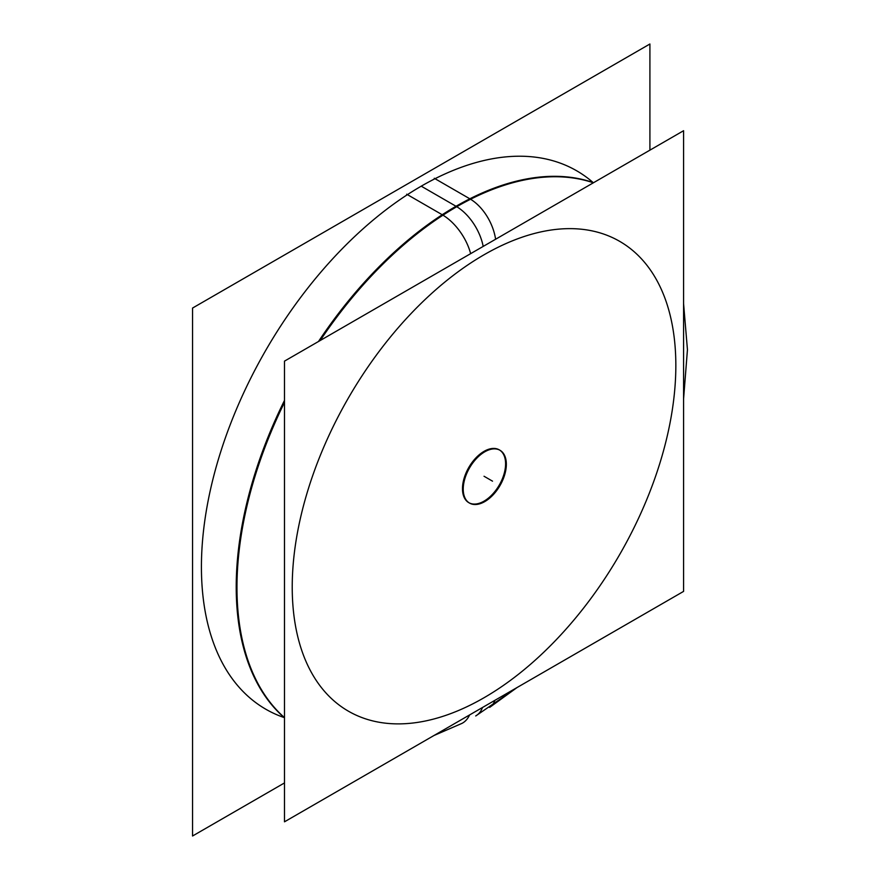 <?xml version="1.0" encoding="UTF-8"?>
<svg xmlns="http://www.w3.org/2000/svg" width="880" height="880" viewBox="0 0 880 880"><rect width="100%" height="100%" fill="white"/><g stroke="black" fill="none" stroke-linecap="round" stroke-linejoin="round"><path stroke-width="1.32" d="M265.045 708.785L265.804 709.214A310.871 179.476 -60 0 1 218.152 460.119A310.871 179.476 -60 0 1 421.234 186.175L456.027 206.272A310.871 179.476 -60 0 0 318.494 341.495A310.871 179.476 -60 0 1 456.027 206.272A310.871 179.476 120 0 1 593.56 182.688M575.916 170.346L576.664 170.786A310.871 179.476 120 0 0 421.234 186.175A310.871 179.476 -60 0 0 213.851 475.596A310.871 179.476 -60 0 0 283.734 717.42M499.279 449.856A30.481 17.6 120 0 0 475.783 458.029A30.481 17.6 120 0 0 462.484 488.708A30.481 17.6 120 0 0 468.798 502.667A30.481 17.6 120 0 0 492.283 494.494A30.481 17.6 120 0 0 505.593 463.815A30.481 17.6 120 0 0 499.653 450.087M284.493 782.925L192.555 836L192.555 308.055L649.913 44L649.913 150.15M434.28 178.277L470.58 199.232A310.871 179.476 -60 0 0 320.188 340.516M284.493 717.618A310.871 179.476 -60 0 1 284.493 402.369M406.681 194.216L442.981 215.171A310.871 179.476 -60 0 1 593.373 182.798M441.353 214.247A39.611 21.384 57 0 1 470.624 253.66M461.802 723.459A39.611 24.255 -116.8 0 0 461.835 723.448A39.611 24.255 -116.8 0 0 469.579 714.945M489.654 707.388A39.611 21.384 -123 0 0 494.901 700.326M468.952 198.308A39.611 24.255 63.2 0 1 495.605 239.239M284.493 361.13L683.584 130.713L683.584 591.393L284.493 821.81L284.493 361.13M506.297 462.704A30.481 17.6 -60 0 1 493.658 494.263A30.481 17.6 -60 0 1 469.546 503.096A30.481 17.6 -60 0 1 463.276 487.553M463.276 490.677A30.481 17.6 -60 0 1 475.915 459.129A30.481 17.6 -60 0 1 500.027 450.296A30.481 17.6 -60 0 1 506.297 465.839M592.735 182.215A310.871 179.476 120 0 0 421.234 186.175M475.706 715.946A39.611 22.869 -120 0 0 482.471 707.509A39.611 22.869 -120 0 1 475.706 715.946A39.611 22.869 -120 0 0 482.471 707.509M284.493 717.838A310.871 179.476 -60 0 1 284.493 400.411A310.871 179.476 -60 0 0 284.493 717.838M456.764 206.712A39.611 22.869 60 0 1 483.186 246.411M484.033 697.741A271.26 156.607 -60 0 1 292.226 587.004A271.26 156.607 -60 0 1 484.033 254.782A271.26 156.607 120 0 1 675.84 365.519A271.26 156.607 120 0 1 484.033 697.741A271.26 156.607 120 0 0 675.84 365.519A271.26 156.607 120 0 0 484.033 254.782A271.26 156.607 -60 0 0 292.226 587.004A271.26 156.607 -60 0 0 484.033 697.741M462.484 488.708A30.481 17.6 120 0 0 484.033 501.149A30.481 17.6 120 0 0 505.593 463.815A30.481 17.6 120 0 0 484.033 451.363A30.481 17.6 120 0 0 462.484 488.708M484.033 476.256L492.525 481.162L484.033 476.256M489.709 707.366L517.132 687.489L475.915 715.825M683.584 398.86L687.445 349.701L683.584 303.699L687.445 349.701L683.584 398.86M461.945 723.393L434.005 735.493"/></g></svg>
